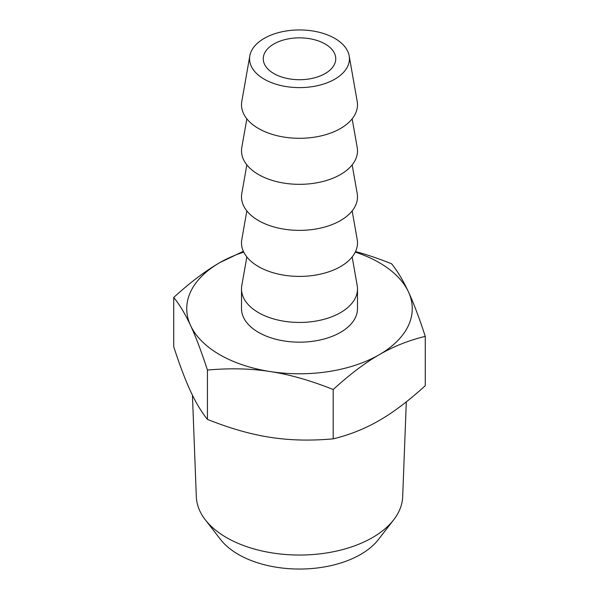 <?xml version="1.0" encoding="UTF-8"?>
<svg xmlns="http://www.w3.org/2000/svg" width="599" height="599" viewBox="0 0 599 599"><rect width="100%" height="100%" fill="white"/><g stroke="black" fill="none" stroke-linecap="round" stroke-linejoin="round"><path stroke-width="0.9" d="M355.536 251.543C366.858 254.62 378.868 258.686 391.566 263.755C397.594 271.212 403.209 280.572 408.421 291.833A112.762 65.104 180 0 1 379.234 354.72A112.762 65.104 180 0 1 270.314 371.567A112.762 65.104 180 0 1 190.579 325.534A112.762 65.104 180 0 1 219.766 262.654A112.762 65.104 180 0 1 243.733 252.104M355.267 252.104A112.762 65.104 180 0 1 408.421 291.833C413.624 303.012 419.24 317.859 425.268 336.368L425.268 385.681C408.803 400.709 393.461 412.314 379.234 420.483C365.008 428.742 349.666 434.859 333.201 438.842C310.709 440.886 289.751 440.385 270.314 437.337C250.884 434.372 229.919 428.382 207.434 419.382C201.406 411.925 195.791 402.558 190.579 391.297C185.376 380.118 179.76 365.278 173.732 346.769L173.732 297.456C190.197 282.421 205.539 270.823 219.766 262.654L243.359 251.31M357.491 288.958L357.491 308.687A57.991 33.484 180 0 1 340.509 332.363A57.991 33.484 180 0 1 277.307 339.618A57.991 33.484 180 0 1 241.509 308.687L241.509 288.958A57.991 33.484 0 0 0 277.307 319.888A57.991 33.484 0 0 0 340.509 312.633A57.991 33.484 0 0 0 357.491 288.958A57.991 33.484 0 0 0 357.199 285.573L352.16 256.941M425.268 336.368C408.803 340.344 393.461 346.462 379.234 354.72C365.008 362.889 349.666 374.495 333.201 389.522C310.709 380.522 289.751 374.532 270.314 371.567C250.884 368.52 229.919 368.018 207.434 370.062C201.406 351.561 195.791 336.713 190.579 325.534C185.376 314.273 179.76 304.913 173.732 297.456M207.434 370.062L207.434 419.382M333.201 389.522L333.201 438.842M246.84 256.941L241.801 285.573A57.991 33.484 0 0 0 241.509 288.958M246.84 210.908L241.801 239.54A57.991 33.484 0 0 0 274.627 273.166A57.991 33.484 0 0 0 340.509 266.592A57.991 33.484 0 0 0 357.199 239.54L352.16 210.908M246.84 164.875L241.801 193.507A57.991 33.484 0 0 0 274.627 227.133A57.991 33.484 0 0 0 340.509 220.559A57.991 33.484 0 0 0 357.199 193.507L352.16 164.875M246.84 118.842L241.801 147.466A57.991 33.484 0 0 0 274.627 181.093A57.991 33.484 0 0 0 340.509 174.526A57.991 33.484 0 0 0 357.199 147.466L352.16 118.842M249.82 55.872L241.801 101.433A57.991 33.484 0 0 0 274.627 135.06A57.991 33.484 0 0 0 340.509 128.493A57.991 33.484 0 0 0 357.199 101.433L349.18 55.872A49.934 28.834 0 0 0 299.5 29.95A49.934 28.834 0 0 0 249.82 55.872A49.934 28.834 0 0 0 278.078 84.826A49.934 28.834 0 0 0 334.811 79.165A49.934 28.834 0 0 0 349.18 55.872M325.13 73.58A36.247 20.928 0 0 0 335.747 58.784A36.247 20.928 0 0 0 299.5 37.857A36.247 20.928 0 0 0 263.253 58.784A36.247 20.928 0 0 0 285.633 78.117A36.247 20.928 0 0 0 325.13 73.58M393.715 519.782L378.426 539.512A86.466 49.919 180 0 1 360.635 554.427A86.466 49.919 180 0 1 238.365 554.427A86.466 49.919 180 0 1 220.574 539.512L205.285 519.782A103.2 59.586 0 0 0 372.473 537.588A103.2 59.586 0 0 0 393.715 519.782A103.2 59.586 0 0 0 402.678 496.773L406.309 401.869M192.436 395.183L196.322 496.773A103.2 59.586 0 0 0 205.285 519.782"/></g></svg>
